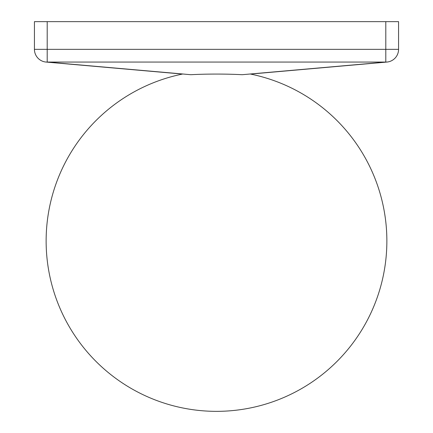 <?xml version="1.0" encoding="UTF-8"?>
<svg xmlns="http://www.w3.org/2000/svg" width="433" height="433" viewBox="0 0 433 433"><rect width="100%" height="100%" fill="white"/><g stroke="black" fill="none" stroke-linecap="round" stroke-linejoin="round"><path stroke-width="0.65" d="M242.144 74.709A48.566 4.26 180 0 0 216.5 74.07A48.566 4.26 180 0 0 190.856 74.709L46.082 62.06L182.445 74.07A170.358 170.358 0 0 0 216.5 411.35A170.358 170.358 0 0 0 250.555 74.07L386.918 62.06L242.144 74.709L385.798 62.06L385.798 21.65L47.202 21.65L47.202 49.335L398.571 49.335A12.779 12.779 0 0 1 386.918 62.06A12.779 9.017 -95 0 1 385.798 62.06L47.202 62.06A12.779 9.017 95 0 1 46.082 62.06A12.779 12.779 0 0 1 34.429 49.335L34.429 21.65L47.202 21.65M385.798 21.65L398.571 21.65L398.571 49.335A12.779 12.779 0 0 1 386.918 62.06M46.082 62.06A12.779 12.779 0 0 1 34.429 49.335L47.202 49.335L47.202 62.06L190.856 74.709"/></g></svg>
